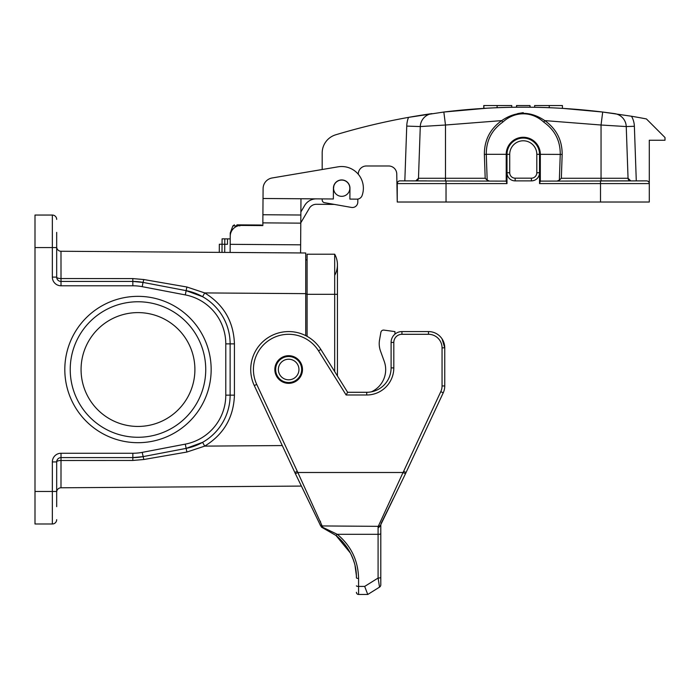 <?xml version="1.0" encoding="UTF-8"?>
<svg xmlns="http://www.w3.org/2000/svg" width="700" height="700" viewBox="0 0 700 700"><rect width="100%" height="100%" fill="white"/><g stroke="black" fill="none" stroke-linecap="round" stroke-linejoin="round"><path stroke-width="1.05" d="M56.683 232.391L56.683 277.113L52.343 277.113L52.343 247.572L35 247.572L35 491.47L52.343 491.47L52.343 461.93A8.671 8.671 0 0 1 61.014 453.259L132.851 453.259A49.866 49.866 0 0 0 142.214 452.375L185.281 444.141A49.866 49.866 0 0 0 225.785 395.159L225.785 343.884A49.866 49.866 0 0 0 185.281 294.901L142.214 286.668A49.866 49.866 0 0 0 132.851 285.784L61.014 285.784L60.988 251.256L305.734 252.989L305.734 335.641M81.069 369.521A56.91 56.91 0 0 1 157.447 316.041A56.91 56.91 0 0 1 181.58 406.105A56.91 56.91 0 0 1 81.069 369.521M61.014 281.444A4.34 4.34 0 0 1 56.683 277.113A4.34 4.34 0 0 0 61.014 281.444L132.851 281.444A54.197 54.197 0 0 1 143.028 282.406L186.104 290.64A54.197 54.197 0 0 1 230.125 343.884L230.125 395.159A54.197 54.197 0 0 1 186.104 448.394L143.028 456.636A54.197 54.197 0 0 1 132.851 457.599L61.014 457.599L60.988 487.786L301.429 486.08L320.049 524.562M52.343 461.93L56.683 461.93L56.683 506.651M56.683 519.654A4.34 4.34 0 0 1 52.343 523.994L35 523.994L35 491.47M35 247.572L35 215.049L52.343 215.049A4.34 4.34 0 0 1 56.683 219.389M305.734 259.901L307.09 259.901M64.811 369.521A73.168 73.168 0 0 1 174.571 306.154A73.168 73.168 0 0 1 174.571 432.889A73.168 73.168 0 0 1 64.811 369.521M70.228 369.521A67.751 67.751 0 0 0 171.859 428.199A67.751 67.751 0 0 0 171.859 310.844A67.751 67.751 0 0 0 70.228 369.521M56.683 277.113A4.34 1.426 -0 0 0 60.979 278.539L132.808 278.582L143.806 279.536L186.883 287L204.706 292.924L202.597 296.695L186.104 290.64A54.197 54.197 0 0 1 230.125 343.884L234.43 343.884L234.43 395.159C233.634 417.463 223.729 434.446 204.706 446.119L186.883 452.043L143.806 459.506L132.808 460.46L60.979 460.504A4.34 1.426 180 0 0 56.683 461.93A4.34 4.34 0 0 1 61.014 457.599L61.014 453.259M142.214 286.668L143.028 282.406L132.851 281.444A54.197 54.197 0 0 1 143.028 282.406L143.806 279.536M225.785 395.159L230.125 395.159A54.197 54.197 0 0 1 186.104 448.394L202.597 442.339L204.706 446.119L282.257 445.567M132.851 453.259L132.851 457.599L143.028 456.636A54.197 54.197 0 0 1 132.851 457.599L132.808 460.46M60.988 251.256A4.34 4.34 0 0 1 56.683 246.925M56.683 492.117A4.34 4.34 0 0 1 60.988 487.786M307.09 294.315L334.688 294.315L334.688 254.205L307.09 254.205L307.09 336.359M295.4 473.69L254.275 385.551A37.94 37.94 0 0 1 270.559 336.175A37.94 37.94 0 0 1 320.836 349.414L347.62 392.289L337.444 375.988L337.444 294.315L334.688 294.315L334.688 371.586M334.688 254.205A21.683 21.683 0 0 1 334.688 275.345A21.683 21.683 0 0 0 334.688 254.205A21.683 21.683 0 0 1 337.444 264.775L337.444 294.315L337.444 264.775M278.364 369.521A10.299 10.299 0 0 0 293.808 378.438A10.299 10.299 0 0 0 293.808 360.605A10.299 10.299 0 0 0 278.364 369.521M275.651 369.521A13.011 13.011 0 0 0 295.164 380.783A13.011 13.011 0 0 0 295.164 358.251A13.011 13.011 0 0 0 275.651 369.521M219.345 244.248L219.284 252.376L219.345 244.248L219.284 252.376L219.345 244.248L227.474 244.309L227.509 238.884L230.221 238.901M263.095 188.58L263.025 198.485L263.095 188.58A10.841 10.841 0 0 1 272.134 177.975L338.082 166.827A21.683 21.683 0 0 1 362.084 195.571A5.416 5.416 0 0 1 356.947 199.15L349.877 199.097L349.956 188.256A8.269 8.269 0 0 0 341.749 179.935A8.269 8.269 0 0 0 333.428 188.143L333.349 198.984L300.965 198.756L300.79 223.143L262.85 222.871L262.832 225.584L241.159 225.435A10.841 10.841 0 0 0 230.239 236.197L230.178 244.326L300.641 244.825L300.58 252.954M300.79 223.143L300.641 244.825M230.125 252.455L230.178 244.326M221.996 252.394L222.093 238.849L224.796 238.866L224.7 252.42M300.799 222.81L309.312 208.294A8.129 8.129 0 0 1 316.382 204.286L334.338 204.409M316.339 198.861A13.554 13.554 0 0 0 304.631 205.555L300.869 211.969M262.85 222.871L263.025 198.485L333.349 198.984M262.911 214.742L300.851 215.014L262.911 214.742M431.918 113.619A650.414 650.414 0 0 0 335.676 134.811A18.97 18.97 0 0 0 322.184 152.976L322.184 169.514L272.134 177.975M300.965 198.756L300.912 206.885M224.796 238.866L227.509 238.884M247.144 224.928L243.871 224.91M259.114 225.015L254.476 224.98M251.431 224.963L249.287 224.945M239.96 225.47L239.75 224.875L243.093 224.901M239.75 224.875L237.029 224.858L235.672 226.879M261.546 225.032L240.861 224.884L239.759 225.951M230.764 232.943L230.265 232.943L230.239 236.197M239.461 224.875L237.029 224.858M366.713 392.289L366.713 394.993L346.124 394.993L347.62 392.289L366.713 392.289A24.386 24.386 0 0 0 391.099 367.894L391.099 342.422A10.841 10.841 0 0 1 401.94 331.581L428.496 331.581A16.258 16.258 0 0 1 444.754 347.839L444.754 385.945A16.258 16.258 0 0 1 443.231 392.814A16.258 16.258 0 0 0 444.754 385.945A16.258 16.258 0 0 1 443.231 392.814L406.044 472.535M442.05 338.852L444.754 347.839L442.05 338.852A16.258 16.258 0 0 0 428.496 331.581L428.496 334.294L401.94 334.294A8.129 8.129 0 0 0 393.811 342.422L393.811 367.894A27.099 27.099 0 0 1 366.713 394.993M380.8 576.546L380.8 584.824A2.712 2.712 0 0 1 379.531 587.125L378.088 578.043A2.712 0.7 0 0 0 380.8 577.343L380.8 525.683L378.088 527.975L378.28 526.339L403.043 472.5M380.8 524.659L380.8 572.53M378.088 526.339L378.088 534.319A2.712 0.7 0 0 0 380.8 533.61M288.662 355.696A13.825 13.825 0 0 1 300.632 376.434A13.825 13.825 0 0 1 276.692 376.434A13.825 13.825 0 0 1 288.662 355.696M321.632 527.258L328.195 530.303L321.632 527.258L320.031 524.396M356.361 575.461L355.066 565.889M354.113 562.249L353.421 560.114M353.229 559.58L351.129 554.531M323.348 527.957L321.912 527.38M356.361 575.479L356.414 577.867C356.72 560.901 348.119 545.317 335.947 535.447L350.394 553.044M406.079 472.5L405.493 473.707L406.079 472.5L403.62 471.354L440.781 391.668L443.231 392.814A16.258 16.258 0 0 0 444.754 385.945L442.05 385.945L442.05 347.839A13.554 13.554 0 0 0 428.496 334.294M381.08 523.495L393.304 498.671M379.531 587.125L367.789 594.457L358.575 594.457L367.754 594.457L364.683 586.416L358.575 586.416L358.575 594.457A2.17 2.17 0 0 1 356.414 592.288A2.17 2.17 0 0 0 358.575 594.457M321.825 527.345L335.947 535.447L337.295 534.319L378.088 534.319L378.088 527.966M405.493 473.707L380.695 524.869L405.493 473.707L403.06 472.5L403.62 471.354M380.678 524.904A2.712 2.695 -153.2 0 1 378.28 526.339L322.429 525.945M320.618 522.069L320.092 520.931M323.418 527.992L328.86 530.67M346.124 394.993L318.535 350.849A35.227 35.227 0 0 0 271.845 338.564A35.227 35.227 0 0 0 256.734 384.414L297.832 472.5L403.051 472.5M320.197 524.869L295.409 473.716L297.841 472.509L322.779 527.345L337.295 534.319C351.067 545.799 358.164 560.508 358.575 578.428L358.575 586.416A2.17 0.56 0 0 1 356.414 585.856M322.779 527.345L321.624 527.258L320.066 524.816M320.215 524.895A2.712 2.695 -26.7 0 0 322.621 526.339M297.255 471.319L294.814 472.5L295.4 473.707M371.376 391.834A24.386 24.386 0.1 0 0 384.221 361.314L380.511 351.076A21.683 21.683 -179.9 0 1 379.549 339.894L380.887 332.325A2.712 2.712 -179.9 0 1 383.924 330.111L394.949 331.599L394.94 334.136M379.549 339.894L380.887 332.325M357.849 199.08L357.796 202.178A5.416 5.416 0 0 1 351.435 207.428L324.424 202.659A2.712 2.712 0 0 1 322.184 199.99L322.184 198.905M506.984 172.751L506.984 183.593L446.031 183.593L446.031 202.02L397.25 202.02L396.76 173.968A8.129 8.129 0 0 0 388.631 165.979L366.415 165.979A8.129 8.129 0 0 0 358.286 173.968L358.277 174.239M333.83 186.13L333.559 188.195A8.129 8.129 0 0 1 341.696 180.066A8.129 8.129 0 0 1 349.825 188.204A8.129 8.129 0 0 1 341.696 196.332A8.129 8.129 0 0 1 333.559 188.204M487.69 108.141L488.198 108.115M534.634 107.266A650.414 650.414 0 0 1 549.238 107.686C566.729 108.535 566.729 108.535 549.238 107.686L549.238 105.543L534.634 105.543L534.634 107.266M483.77 108.141L483.77 105.543L511.744 105.543L511.744 107.275A650.414 650.414 0 0 0 497.114 107.695C479.552 108.553 479.552 108.553 497.096 107.695M524.379 107.17L522.497 107.17M520.826 107.179L517.326 107.196M516.399 107.205L516.548 105.543L516.442 107.205M426.711 180.88L404.828 180.88L406.744 126.087A27.099 27.099 0 0 1 408.502 117.372L443.835 112.035C496.79 105.578 549.745 105.578 602.7 112.035L631.505 116.244A650.414 650.414 0 0 1 646.415 118.939L665 137.524L665 140.236L649.285 140.236L649.285 202.02L600.504 202.02L600.504 183.593L539.543 183.593L539.543 172.751A8.129 8.129 0 0 1 531.396 180.88L515.139 180.88A8.129 8.129 0 0 1 507.001 172.751L507.001 154.324A16.258 16.258 0 0 1 523.267 138.066A16.258 16.258 0 0 1 539.525 154.324L539.525 172.751A8.129 8.129 0 0 1 531.396 180.88L531.396 178.176A5.416 5.416 0 0 0 536.812 172.751L536.812 154.324A13.554 13.554 0 0 0 523.267 140.779A13.554 13.554 0 0 0 509.714 154.324L509.714 172.751A5.416 5.416 0 0 0 515.139 178.176L531.396 178.176M631.505 116.244A21.683 21.683 0 0 1 634.375 126.28L626.246 126.56A13.554 13.554 0 0 0 614.609 113.619L602.7 112.035L601.046 125.011L544.801 120.61C556.413 128.888 562.205 140.157 562.17 154.42L561.339 178.264L601.046 178.264L601.046 125.011L626.246 126.56L628.049 178.264L630.761 180.88L619.815 180.88M516.653 105.543L516.653 107.205L516.653 105.543L529.979 105.543L529.979 107.205A650.414 650.414 0 0 0 516.653 107.205L516.548 105.543M527.38 107.188L524.178 107.17M521.57 107.17L519.995 107.179M519.811 107.179L518.367 107.188M522.83 107.17L524.965 107.17M487.778 108.141L491.776 107.931M502.758 122.133L501.725 120.61C516.031 110.906 530.39 110.906 544.801 120.61L543.778 122.133C531.545 110.933 514.745 111.134 502.758 122.133C491.671 130.034 486.176 140.761 486.273 154.324L506.214 154.324A17.054 17.054 0 0 1 523.267 137.27A17.054 17.054 0 0 1 540.321 154.324L540.321 181.116L646.572 180.88A2.712 2.712 0 0 1 649.285 183.593A2.712 2.712 0 0 0 646.572 180.88A2.712 2.712 0 0 1 649.285 183.593L600.504 183.593L600.504 180.88M602.7 112.035L562.415 108.351L602.7 112.035C549.745 105.578 496.79 105.578 443.835 112.035L487.489 108.159L443.835 112.035L445.489 125.011L420.28 126.56L418.477 178.264L415.765 180.88A2.712 2.712 0 0 0 418.477 178.264L485.196 178.264L487.183 180.154L489.029 180.88M397.25 202.02L397.25 183.593A2.712 2.712 0 0 1 399.954 180.88L506.214 181.116L506.214 154.324L507.001 154.324A16.258 16.258 0 0 1 523.267 138.066A16.258 16.258 0 0 1 539.525 154.324L536.812 154.324M523.267 112.656L517.562 113.619M322.184 152.976L322.184 154.866M423.456 126.35L427.683 126.079M630.761 180.88L601.046 180.88L601.046 178.264L628.049 178.264A2.712 2.712 0 0 0 630.761 180.88L628.049 178.264M446.031 202.02L600.504 202.02M431.926 113.619A13.554 13.554 0 0 0 420.28 126.56A13.554 13.554 0 0 1 431.926 113.619M557.506 180.88L559.352 180.154L560.254 154.324C560.324 140.718 554.837 129.99 543.778 122.133M559.352 180.154L561.339 178.264M506.984 183.593L506.214 181.116M397.25 183.593A2.712 2.712 0 0 1 399.954 180.88A2.712 2.712 0 0 0 397.25 183.593L446.031 183.593L446.031 180.88M540.321 181.116L539.543 183.593M415.765 180.88A2.712 2.712 0 0 0 418.477 178.264A2.712 2.712 0 0 1 415.765 180.88M529.979 105.543L530.215 107.196M521.509 107.17L521.946 107.17M497.114 105.543L497.114 107.695M562.415 108.351L562.415 105.543L549.238 105.543M305.734 293.641L204.706 292.924C223.729 304.596 233.634 321.58 234.43 343.884M52.343 277.113A8.671 8.671 0 0 0 61.014 285.784M307.09 294.044L305.734 294.044M56.683 247.572L52.343 247.572L52.343 215.049M52.343 523.994L52.343 491.47L56.683 491.47M185.281 294.901L186.883 287M132.851 285.784L132.808 278.582M225.785 343.884L230.125 343.884M230.125 395.159L234.43 395.159M185.281 444.141L186.883 452.043M142.214 452.375L143.806 459.506M56.683 461.93A4.34 4.34 0 0 1 61.014 457.599M275.336 369.521A13.326 13.326 0 0 0 295.321 381.062A13.326 13.326 0 0 0 295.321 357.98A13.326 13.326 0 0 0 275.336 369.521M235.926 225.925L232.881 225.899L234.412 224.84M393.811 342.422L391.099 342.422A10.841 10.841 0 0 1 401.94 331.581L401.94 334.294M378.088 534.319L378.088 578.043L364.683 586.416M356.414 577.867A2.17 0.56 0 0 0 358.575 578.428M391.099 367.894L393.811 367.894M444.754 347.839L442.05 347.839M440.781 391.668A13.554 13.554 0 0 0 442.05 385.945M256.734 384.414L254.275 385.551M318.535 350.849L320.836 349.414M485.196 178.264L484.356 154.42C484.321 140.157 490.114 128.888 501.725 120.61L445.489 125.011L445.489 180.88M634.375 126.28L636.282 180.88M406.744 126.087L420.28 126.56M562.17 154.42L539.525 154.324M484.356 154.42L486.273 154.324L487.183 180.154M515.139 178.176L515.139 180.88A8.129 8.129 0 0 1 507.001 172.751L509.714 172.751M507.001 154.324L509.714 154.324M539.525 172.751L536.812 172.751M649.285 183.593A2.712 2.712 0 0 0 646.572 180.88M232.881 225.899L230.265 232.943M483.875 105.543L483.875 108.36"/></g></svg>

